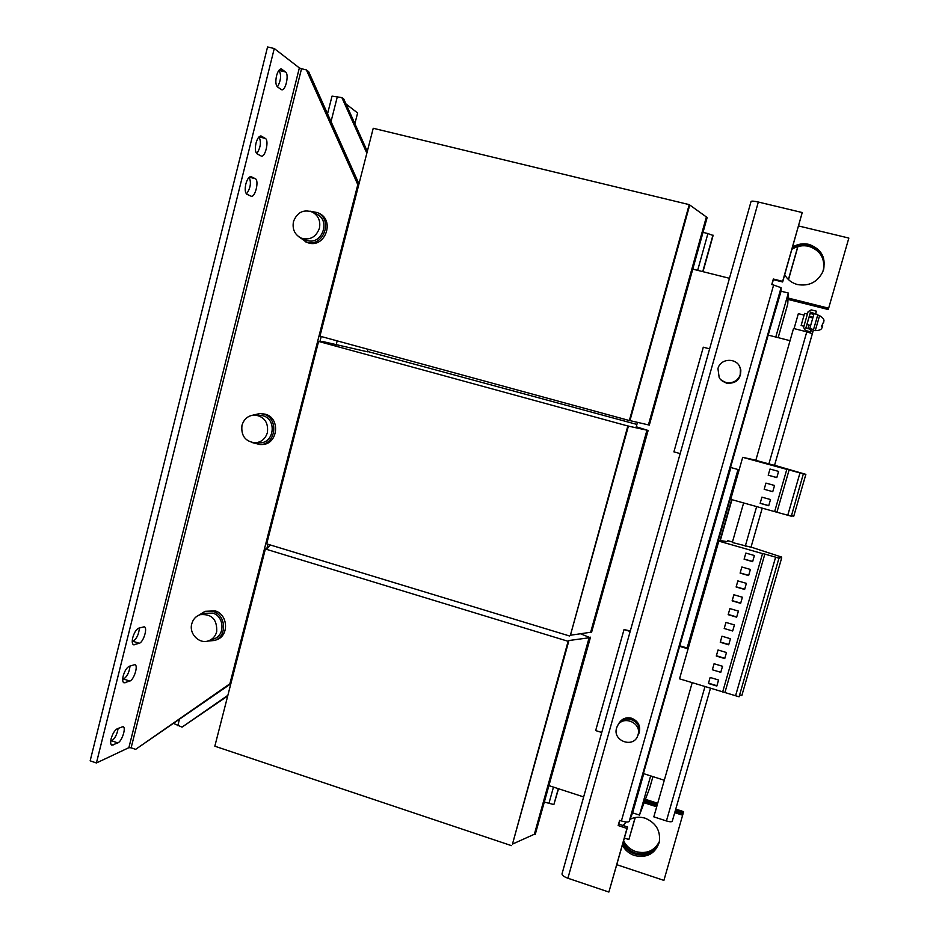 <?xml version="1.0" encoding="UTF-8"?>
<svg xmlns="http://www.w3.org/2000/svg" width="939" height="939" viewBox="0 0 939 939"><rect width="100%" height="100%" fill="white"/><g stroke="black" fill="none" stroke-linecap="round" stroke-linejoin="round"><path stroke-width="1.41" d="M784.711 274.728C787.575 279.752 791.859 283.038 797.563 284.564C808.995 286.442 817.411 282.205 822.799 271.852C826.637 258.425 822.048 249.269 809.031 244.398C803.244 243.095 797.763 243.987 792.586 247.051M823.726 269.141C825.381 257.086 820.451 249.081 808.925 245.126C803.08 243.811 797.551 244.739 792.352 247.884M622.369 845.206C625.092 850.218 629.142 853.657 634.529 855.535C646.901 858.269 655.14 853.844 659.26 842.295C660.798 830.898 656.103 822.869 645.187 818.209C639.87 816.578 634.823 816.942 630.022 819.313M626.149 821.977L623.12 825.51M622.839 843.574C625.538 848.656 629.611 852.154 635.046 854.056C646.408 856.744 654.448 852.964 659.155 842.717M791.953 249.281C797.199 245.983 802.798 244.997 808.761 246.323C819.982 250.126 824.923 257.908 823.573 269.669M792.187 248.448C797.411 245.232 802.962 244.293 808.855 245.607C820.263 249.492 825.193 257.415 823.667 269.352M659.424 841.497C654.448 850.863 646.607 854.244 635.903 851.614C630.374 849.666 626.266 846.086 623.613 840.875M659.272 842.236C654.448 852.119 646.49 855.734 635.398 853.07C629.916 851.157 625.832 847.624 623.144 842.494M111.142 738.711C110.321 742.373 110.567 744.533 111.882 745.202L117.845 742.902C121.988 741.364 126.46 727.314 123.032 726.622L117.175 728.781C114.64 730.319 112.633 733.629 111.142 738.711M123.197 675.974C122.328 679.848 122.61 682.148 124.018 682.864L129.793 681.068C133.995 679.883 138.502 665.34 134.887 664.624L129.218 666.291C126.706 667.617 124.699 670.845 123.197 675.974M132.751 637.651C131.859 641.666 132.153 644.037 133.62 644.788L139.23 643.297C143.444 642.335 147.951 627.522 144.242 626.794L138.726 628.168C136.249 629.353 134.254 632.522 132.751 637.651M245.842 183.938C244.715 189.408 245.091 192.859 246.969 194.314L251.159 196.216C255.267 197.718 259.375 180.265 255.279 178.692L251.065 176.638C248.999 176.567 247.262 179.009 245.842 183.938M256.007 143.162C254.868 148.655 255.22 152.224 257.075 153.832L261.288 156.085C265.338 157.564 269.305 140.263 265.338 138.42L261.089 136.002C259.082 135.944 257.392 138.326 256.007 143.162M276.536 75.813C275.385 81.353 275.69 85.062 277.463 86.928L281.677 89.757C285.573 91.177 289.306 74.228 285.573 71.963L281.336 68.958C279.446 68.887 277.85 71.176 276.536 75.813M191.779 623.813C193.058 619.271 195.817 616.23 200.042 614.693C211.686 613.66 217.238 619.341 216.698 631.747C215.477 636.067 212.907 639.036 208.963 640.656C199.655 644.694 188.762 633.978 191.779 623.813M213.47 639.083L214.092 638.86C225.337 635.234 224.292 616.16 212.672 613.108L204.737 613.284M216.017 639.987L216.709 639.741C229.292 635.644 228.095 614.282 215.09 610.878L205.418 611.301M207.46 641.126L214.714 640.445C227.332 636.337 226.135 614.904 213.083 611.489L204.761 611.5L199.162 615.022M293.473 221.604C297.123 212.261 303.45 209.092 312.452 212.097C318.427 215.665 320.739 221.052 319.413 228.283C315.95 237.285 309.847 240.548 301.102 238.072C294.682 234.656 292.135 229.163 293.473 221.604M304.764 239.609L307.311 240.548C322.042 245.161 330.927 220.465 316.76 214.186L316.513 214.069M305.093 241.652L308.591 242.966C325.07 248.131 335.07 220.536 319.225 213.446L318.943 213.306M298.966 236.898L306.877 242.25C323.415 247.438 333.451 219.738 317.546 212.625L309.952 211.158M241.98 425.273C244.093 418.665 248.459 415.249 255.079 415.015C264.446 416.752 268.554 422.609 267.392 432.597C265.397 438.912 261.265 442.316 254.997 442.832C245.22 441.471 240.877 435.614 241.98 425.273M259.387 442.821L259.763 442.821C274.294 443.267 277.04 419.04 262.814 415.719L259.141 415.214M261.288 444.523L261.711 444.523C277.979 444.969 281.007 417.855 265.08 414.146L260.279 413.536M252.462 442.633L259.857 444.534C276.172 444.98 279.223 417.773 263.237 414.052L259.95 413.524L252.873 415.132M717.959 368.64C720.553 357.313 738.735 357.712 740.425 369.191L740.214 374.473C737.984 383.898 723.793 385.964 719.18 377.584L717.959 368.64M739.345 366.128L740.671 369.614L740.448 374.872C735.73 383.898 729.239 385.53 720.952 379.79M721.293 380.142L726.481 383.159C736.094 383.863 740.871 379.438 740.824 369.884L739.58 366.55M721.187 380.025L726.363 383.042C736 383.746 740.789 379.309 740.742 369.743L739.369 366.187M638.579 734.075L639.095 732.936C640.821 726.07 638.367 721.175 631.712 718.253C626.16 716.927 621.911 718.617 618.977 723.312M638.004 735.19L638.802 733.535C640.539 726.657 638.074 721.751 631.407 718.828C625.867 717.502 621.63 719.168 618.672 723.828M621.09 721.093C624.083 718.628 627.498 717.924 631.348 719.004C636.877 721.199 639.506 725.213 639.236 731.047M638.015 734.873L637.734 735.765C633.449 748.583 612.357 740.918 616.571 728.136L617.158 726.551C622.064 714.509 642.135 722.467 638.015 734.873M618.062 724.978L618.12 724.873C622.991 712.901 642.957 720.812 638.86 733.148L637.769 735.671M822.623 326.15L822.2 325.328M823.867 321.232L821.613 326.326L822.658 326.162L821.989 327.734M810.662 325.457L806.894 324.507L810.615 312.124L815.592 313.978L816.39 311.173L815.745 313.415M803.925 326.244L801.143 325.54L802.974 318.955L804.617 313.403L807.399 314.107M803.901 315.727L801.765 323.204M769.992 469.042L778.595 471.401L776.811 477.599L768.208 475.228L769.992 469.042L768.208 475.228M774.546 465.274L805.873 474.359L803.397 473.69L791.331 516.215L774.64 511.614L786.812 469.383L742.702 457.328L755.848 460.204M774.64 511.614L730.718 499.337L742.702 457.328M772.762 491.672L764.17 489.289L765.942 483.104L774.546 485.486L772.762 491.672L764.17 489.289M770.508 499.536L768.724 505.722L760.144 503.327L761.916 497.154L770.508 499.536L768.724 505.722M718.03 649.988L726.481 652.523L724.744 658.579L716.293 656.032L718.03 649.988L716.293 656.032M739.615 694.942L741.833 695.541L781.647 558.036L779.182 557.379L739.075 696.797L679.531 678.827L718.804 541.122L719.239 540.418L727.044 541.592L727.549 540.641L732.455 541.967M722.643 691.996L762.538 553.611L718.804 541.122M720.788 672.324L712.349 669.765L714.086 663.732L722.525 666.279L720.788 672.324L712.349 669.765M718.57 680.012L716.833 686.045L708.417 683.486L710.142 677.453L718.57 680.012L716.833 686.045M729.908 608.601L738.406 611.089L736.657 617.181L728.171 614.681L729.908 608.601L728.171 614.681M730.448 638.731L728.711 644.8L720.248 642.276L721.985 636.208L730.448 638.731L728.711 644.8M732.678 631.008L724.204 628.496L725.941 622.416L734.427 624.928L732.678 631.008L724.204 628.496M367.29 351.843L367.959 349.261M636.243 426.776L647.84 430.379L627.839 425.989L318.591 341.432L323.286 341.667L367.313 351.761M697.654 270.35L707.912 233.565L703.311 232.438M558.541 788.748L553.869 804.57L544.538 802.117M548.892 803.538L553.47 787.105M367.395 351.432L636.9 424.428M647.84 430.379L591.511 632.51L648.145 430.402M591.511 632.51L590.654 632.252L646.971 430.132M590.654 632.252L570.407 635.245L628.426 426.048M570.407 635.245L627.839 425.989M569.597 635.996L266.699 543.869L318.591 341.432M553.869 804.57L558.306 788.666M580.443 633.755L590.079 637.628L568.94 640.527L568.118 641.302L265.385 548.998L267.286 548.599L270.127 544.913M590.079 637.628L535.218 834.513L590.502 637.182M535.218 834.513L534.373 834.231L589.223 637.37M534.373 834.231L512.471 844.102L568.94 640.527M512.471 844.102L568.118 641.302M511.45 845.64L214.831 746.2L265.385 548.998M739.134 469.829L730.53 467.458L730.119 468.878M730.472 468.972L679.625 646.337L688.064 648.872M549.115 785.685L583.647 796.918M643.743 773.689L632.604 812.845L639.482 815.087L650.657 775.896M687.125 647.992L738.007 469.523M775.778 337.031L788.326 293.027L781.072 291.207L768.208 335.047M729.45 278.296L693.064 269.2M637.475 422.35L636.161 427.081M639.482 815.087L649.706 787.985L652.945 776.623M720.283 540.571L731.951 499.677M778.173 337.641L787.762 304.013L787.997 299.424L828.175 309.506L828.444 308.696M702.994 271.676L713.1 235.501L707.912 233.565M702.748 271.617L712.959 235.067M707.161 217.519L649.307 425.121L707.161 217.519L689.226 204.632L373.229 128.279L319.941 336.174L629.353 420.531L689.226 204.632M649.307 425.121L648.426 424.886L706.269 217.308M648.426 424.886L629.94 420.613L689.59 205.571M629.94 420.613L629.353 420.531M788.326 293.027L787.997 299.424M738.43 469.629L687.536 648.121M788.044 298.555L828.644 308.203L788.067 298.027M644.624 801.448L657.077 805.474M675.118 811.308L683.017 813.867L663.908 880.383L616.829 864.702M644.131 802.751L656.69 806.812M674.73 812.646L682.665 815.216M788.032 298.907L828.351 309.025M682.993 813.855L683.604 811.636L675.751 809.101M657.699 803.279L645.433 799.312M683.252 812.974L675.364 810.427M657.323 804.594L644.94 800.591M771.952 284.623L773.36 279.658L782.645 281.97L802.235 212.543L758.325 202.038L567.895 878.235L608.883 892.05L626.982 828.433L618.167 825.545L619.634 820.369L621.395 820.944L773.619 285.033L771.764 284.576L773.337 279.024L782.656 281.348L802.235 212.543M608.883 892.05L627.569 826.966L618.778 824.09L619.822 820.44M627.569 826.966L626.982 828.433M782.645 281.97L782.656 281.348M618.778 824.09L618.167 825.545M773.36 279.658L773.337 279.024M773.619 285.033L781.072 287.698L781.072 291.207M632.604 812.845L629.224 821.32C628.332 822.353 625.726 822.235 621.395 820.944M664.296 780.25L643.403 773.572L643.168 774.429L643.497 773.607M643.403 773.572L679.625 646.337M730.53 467.458L768.196 335.094L790.039 340.693M768.572 335.129L768.454 334.19L768.196 335.094M567.895 878.235C563.893 876.744 561.933 875.277 562.027 873.822L751.059 201.462C751.552 200.876 753.982 201.075 758.325 202.038M798.584 225.959L848.844 238.072L828.644 308.203M635.269 817.529L628.872 839.525L624.412 838.058M635.128 817.552L628.872 839.525M797.786 246.593L788.396 279.54M797.927 246.546L788.502 279.634M811.12 329.519L810.193 332.793L811.12 329.519L805.862 327.981L810.064 313.614M810.474 331.772L805.357 330.469L803.584 327.406L808.092 311.689L811.261 309.882L816.39 311.173M813.843 314.377L810.298 313.473M806.93 324.507L805.885 328.145M823.585 322.875L823.808 321.384M821.825 325.587L822.74 325.821M821.731 325.927L822.658 326.162M791.483 515.711L793.725 516.309L805.873 474.359M776.94 512.142L789.1 469.969L786.812 469.383M787.774 515.159L799.981 472.939L789.1 469.969M803.561 473.949L799.981 472.939L787.774 515.229M768.888 463.901L755.813 460.333L793.537 328.462L806.789 331.831L768.888 463.901L774.534 465.345L813.045 331.291L810.791 330.716M744.627 589.469L746.388 583.354L737.866 580.889L736.117 586.992L744.627 589.469L746.376 583.354M740.636 603.343L742.397 597.239L733.887 594.751L732.138 600.843L740.636 603.343L742.385 597.239M724.99 692.289L764.851 554.08L762.538 553.611M735.624 695.529L775.626 557.156L764.851 554.08M735.589 695.729L775.626 557.156M748.629 575.572L750.39 569.445L741.857 566.992L740.108 573.107L748.629 575.572L750.378 569.445M752.632 561.651L754.393 555.512L745.859 553.071L744.099 559.198L752.632 561.651L754.393 555.512M779.17 558.259L775.626 557.25M751.036 547.085L781.635 557.073L781.647 558.036M751 547.226L732.314 542.496L743.629 502.94M813.561 329.542L809.758 328.58L814.066 313.603L817.869 314.553L813.045 331.291M806.789 331.831L812.364 333.697L774.534 465.345M680.165 453.596L673.909 451.87L703.288 347.207L709.614 348.862M601.758 732.49L595.666 730.577L624.012 629.6L630.315 630.902M679.777 645.786L688.228 648.333M624.012 629.6L630.163 631.442M794.077 328.591L798.35 313.649L804.089 315.105M809.254 316.408L811.226 316.901L811.05 317.535M813.021 317.241L811.226 316.901M692.196 682.7L653.814 816.86L666.42 820.956C669.683 821.918 671.62 822.024 672.254 821.273L710.471 688.275L672.254 821.273M738.512 469.653L687.618 648.145M719.99 540.535L731.657 499.607M321.22 336.514L319.882 341.702M267.944 544.256L266.805 548.693M336.103 345.083L337.183 340.869M229.879 683.792L135.639 749.357L131.131 747.82L301.536 68.747L306.372 69.885L357.806 184.619L229.879 683.792L230.959 683.322M230.841 683.78L135.639 749.357M358.663 185.124L357.806 184.619M306.372 69.885L308.649 71.657L358.98 183.891M301.536 68.747L299.353 67.913L274.27 48.523L96.424 762.973L128.878 747.667L131.131 747.82M96.424 762.973L90.156 760.825L267.556 46.95L274.27 48.523M110.696 741.294L111.729 740.824C115.016 738.441 117.152 734.298 118.114 728.371M122.692 679.355L123.608 679.026C127.129 676.608 129.277 672.265 130.04 666.009M132.235 641.525L133.021 641.278C136.671 638.849 138.796 634.412 139.418 627.956M246.476 193.974C250.537 188.152 251.429 182.6 249.164 177.307M256.805 153.644C260.702 147.411 261.429 141.836 258.976 136.918M277.486 86.94C280.972 80.414 281.489 74.909 279.036 70.413L278.918 70.331M173.715 723.511L182.025 727.138L227.884 695.318M366.844 153.186L341.866 97.597L332.03 96.13L327.547 113.807M354.872 123.713L357.618 112.973L346.022 104.006M341.866 97.597L343.827 99.123L367.313 151.39M182.025 727.138L227.708 695.987M728.77 644.53L720.319 642.006L721.985 636.219M738.394 611.089L736.716 616.946L728.241 614.446M734.415 624.928L732.737 630.75M724.274 628.238L725.953 622.416M722.514 666.279L720.87 672.019M712.443 669.46L714.086 663.732M726.481 652.523L724.814 658.286L716.375 655.751M716.927 685.728L708.511 683.158L710.142 677.453M745.859 553.071L744.146 559.045L752.667 561.487M741.869 566.992L740.155 572.931L748.665 575.384M733.887 594.751L732.209 600.631L740.695 603.12M737.878 580.889L736.176 586.793L744.674 589.269M774.534 485.475L772.774 491.602M764.193 489.219L765.954 483.104M778.595 471.401L776.823 477.552L768.219 475.181M768.748 505.628L760.167 503.234L761.916 497.154M113.103 745.073L111.037 744.369M125.098 682.806L123.22 682.184M134.582 644.764L132.869 644.201M821.942 327.887C821.425 329.624 819.195 330.54 815.275 330.634L819.571 315.668L817.681 315.199M629.224 821.32L781.072 287.698M805.146 331.408L805.357 330.469M808.902 325.011L807.845 328.697M756.646 506.579L745.273 546.193M762.233 508.152L750.965 547.355L762.233 508.152M704.978 686.609L666.42 820.956M299.353 67.913L128.878 747.667M177.811 725.73L179.372 719.579M331.033 121.577L337.383 96.529M279.036 70.413L285.573 71.963M281.888 69.216L280.749 68.946M259.023 136.871L265.338 138.42M261.476 136.167L260.678 135.967M249.316 177.178L255.279 178.692M251.359 176.743L250.76 176.591M139.23 643.297L133.021 641.278M129.793 681.068L123.608 679.026M117.845 742.902L111.729 740.824M200.629 614.517L204.15 613.46M214.092 638.86L208.963 640.656M216.709 639.741L214.714 640.445M312.452 212.097L316.76 214.186M319.225 213.446L317.546 212.625M255.373 415.026L258.847 415.191M259.763 442.821L254.997 442.832M261.711 444.523L259.857 444.534M639.095 732.936L638.802 733.535M637.734 735.765L638.567 734.016M815.275 330.634L813.385 330.152M751.059 201.462L562.027 873.822M810.075 313.591L810.38 312.241M812.81 317.981L809.042 317.03M819.571 315.668C822.975 317.675 824.407 319.553 823.867 321.291M301.278 238.154L304.576 239.539"/></g></svg>
